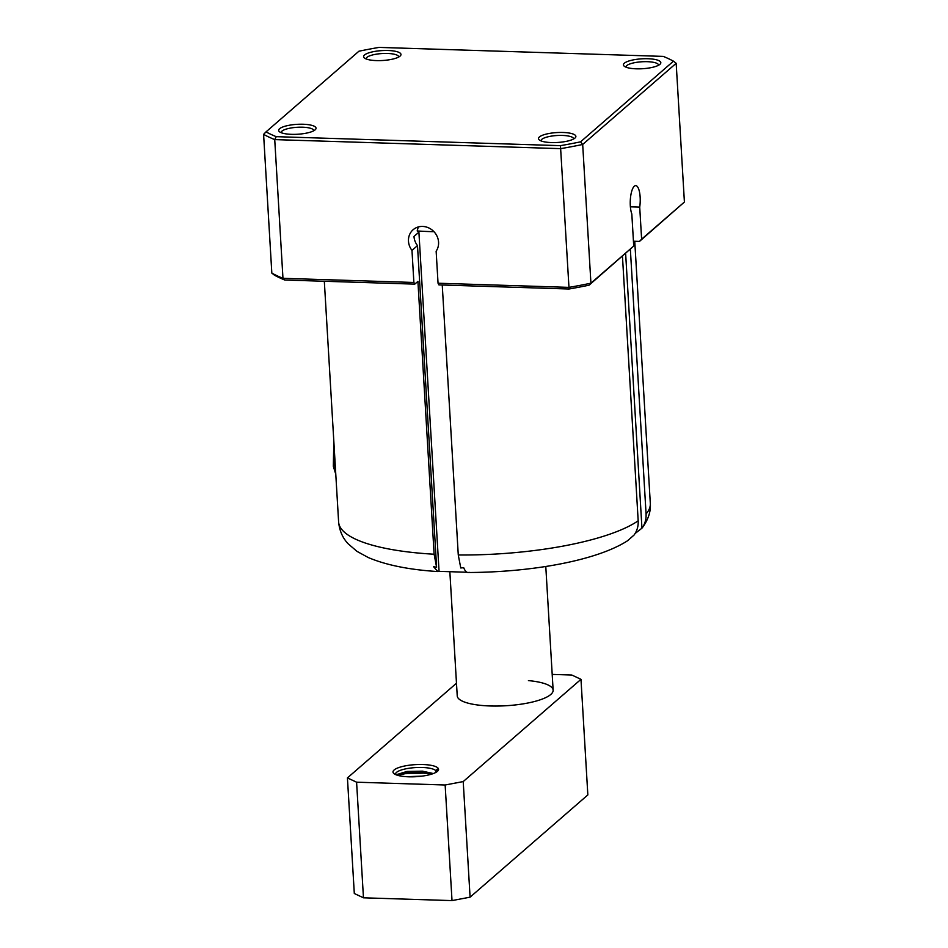 <?xml version="1.0" encoding="UTF-8"?>
<svg xmlns="http://www.w3.org/2000/svg" width="948" height="948" viewBox="0 0 948 948"><rect width="100%" height="100%" fill="white"/><g stroke="black" fill="none" stroke-linecap="round" stroke-linejoin="round"><path stroke-width="1.42" d="M364.518 54.984A18.735 4.965 -3.4 0 0 364.387 57.982A18.735 4.965 -3.4 0 0 382.091 60.53A18.735 4.965 -3.4 0 0 400.068 56.11A18.735 4.965 -3.4 0 0 400.352 55.837A18.735 4.965 -3.4 0 0 387.625 50.493A18.735 4.965 -3.4 0 0 364.518 54.984M398.729 57.01A16.329 4.325 -3.4 0 0 398.729 56.892A16.329 4.325 -3.4 0 0 384.864 53.444A16.329 4.325 -3.4 0 0 366.923 57.366A16.329 4.325 -3.4 0 0 366.129 58.823A16.329 4.325 -3.4 0 0 366.141 58.942M624.353 63.208A18.735 4.965 -3.4 0 0 624.222 66.194A18.735 4.965 -3.4 0 0 641.926 68.754A18.735 4.965 -3.4 0 0 659.903 64.334A18.735 4.965 -3.4 0 0 660.199 64.061A18.735 4.965 -3.4 0 0 647.46 58.717A18.735 4.965 -3.4 0 0 624.353 63.208M658.576 65.234A16.329 4.325 -3.4 0 0 658.576 65.116A16.329 4.325 -3.4 0 0 644.711 61.667A16.329 4.325 -3.4 0 0 626.77 65.59A16.329 4.325 -3.4 0 0 625.964 67.047A16.329 4.325 -3.4 0 0 625.976 67.166M279.577 128.727A18.735 4.965 -3.4 0 0 279.447 131.725A18.735 4.965 -3.4 0 0 297.151 134.272A18.735 4.965 -3.4 0 0 315.127 129.852A18.735 4.965 -3.4 0 0 315.411 129.58A18.735 4.965 -3.4 0 0 302.685 124.235A18.735 4.965 -3.4 0 0 279.577 128.727M313.8 130.753A16.329 4.325 -3.4 0 0 313.8 130.634A16.329 4.325 -3.4 0 0 299.935 127.186A16.329 4.325 -3.4 0 0 281.994 131.108A16.329 4.325 -3.4 0 0 281.189 132.578A16.329 4.325 -3.4 0 0 281.201 132.684M539.412 136.95A18.735 4.965 -3.4 0 0 539.293 139.937A18.735 4.965 -3.4 0 0 556.986 142.496A18.735 4.965 -3.4 0 0 574.974 138.076A18.735 4.965 -3.4 0 0 575.258 137.804A18.735 4.965 -3.4 0 0 562.531 132.459A18.735 4.965 -3.4 0 0 539.412 136.95M573.635 138.977A16.329 4.325 -3.4 0 0 573.635 138.858A16.329 4.325 -3.4 0 0 559.77 135.41A16.329 4.325 -3.4 0 0 541.829 139.332A16.329 4.325 -3.4 0 0 541.024 140.79A16.329 4.325 -3.4 0 0 541.035 140.908M418.258 226.963L417.191 230.957A141.169 37.387 -3.4 0 0 433.983 231.715M467.02 572.26L439.054 571.348L418.909 232.165A15.855 14.457 49 0 1 418.886 231.063M276.212 136.666L274.73 139.605L282.966 278.321L413.885 282.468L411.977 250.402A15.855 14.457 49 0 1 408.481 241.219A15.855 14.457 49 0 1 413.127 229.724A15.855 14.457 49 0 1 429.041 228.053A15.855 14.457 49 0 1 438.569 242.167A15.855 14.457 49 0 1 436.139 251.173L438.047 283.227L568.966 287.374L560.458 145.66L276.212 136.666A223.373 59.167 176.6 0 1 266.009 131.891L358.925 51.216A223.373 59.167 176.6 0 1 379.034 47.4L663.268 56.394A223.373 59.167 176.6 0 1 673.471 61.17L580.555 141.845A223.373 59.167 176.6 0 1 560.458 145.66M411.977 250.402L417.499 245.615L436.601 567.212L434.113 554.225L417.914 281.402L414.774 284.127L413.885 282.468M418.909 232.165L413.992 236.431A15.855 14.457 -131 0 0 417.499 245.615M673.471 61.17L676.173 63.303L684.409 202.031L641.618 239.18L639.71 207.126A15.855 4.977 91.8 0 0 640.149 197.184A15.855 4.977 91.8 0 0 635.729 185.618A15.855 4.977 91.8 0 0 630.313 205.728A15.855 4.977 91.8 0 0 631.818 213.975L633.726 246.042L590.924 283.191L582.688 144.475L580.555 141.845M439.054 571.348L437.869 571.561L433.615 566.75L436.601 567.212M271.827 273.095A225.778 59.807 -3.4 0 0 282.966 278.321L284.732 280.016A223.373 59.167 -3.4 0 1 274.529 275.24L271.827 273.095L263.591 134.379A225.778 59.807 -3.4 0 0 274.73 139.605L560.718 148.646A225.778 59.807 -3.4 0 0 582.688 144.475L676.173 63.303M263.591 134.379L266.009 131.891M568.966 287.374A225.778 59.807 -3.4 0 0 590.924 283.191L589.075 285.182A223.373 59.167 -3.4 0 1 568.966 289.01L568.966 287.374M284.732 280.016L414.774 284.127M438.047 283.227L438.924 284.898L568.966 289.01M442.242 284.993L458.275 554.983L460.764 567.971L463.702 567.698C465.255 571.549 467.068 573.09 469.142 572.296M639.71 207.126L630.384 206.83M630.361 249.348L646.074 513.946C646.346 519.314 644.972 524.054 641.95 528.178L625.633 253.448M641.618 239.18L639.473 241.42L633.442 241.23M684.409 202.031L639.473 241.42M633.726 246.042L589.075 285.182M468.122 572.509C530.844 572.284 596.482 560.789 627.576 540.739L634.058 535.039C637.08 530.916 638.454 526.164 638.182 520.796L622.457 256.197M641.95 528.178L635.124 533.475M449.85 571.786L457.232 695.879A48.04 12.727 -3.4 0 0 457.256 696.188A48.04 12.727 -3.4 0 0 495.377 706.059A48.04 12.727 -3.4 0 0 552.127 693.047A48.04 12.727 -3.4 0 0 553.134 690.488A48.04 12.727 -3.4 0 0 553.134 690.191L545.787 566.489M422.855 764.515A22.823 6.043 -3.4 0 0 399.843 767.216A22.823 6.043 -3.4 0 0 393.965 773.615A22.823 6.043 -3.4 0 0 408.695 776.803A22.823 6.043 -3.4 0 0 437.775 771.02A22.823 6.043 -3.4 0 0 422.855 764.515M435.926 772.371L435.855 770.748A20.418 5.404 -3.4 0 0 422.239 767.477A20.418 5.404 -3.4 0 0 395.529 774.184A20.418 5.404 -3.4 0 0 395.612 774.599M457.315 696.496A48.04 12.727 -3.4 0 0 490.282 705.976A48.04 12.727 -3.4 0 0 553.111 690.808A48.04 12.727 -3.4 0 0 528.427 680.605M396.074 774.789L406.941 771.459L422.464 771.162L433.331 773.544M421.801 776.163L406.218 776.685M456.474 683.224L347.43 777.905L354.303 893.502L363.463 897.803L452.018 900.6L470.089 897.164L587.843 794.922L580.982 679.325L463.216 781.567L445.145 785.003L356.59 782.195L363.463 897.803M347.43 777.905L356.59 782.195M552.198 674.407L571.81 675.035L580.982 679.325M397.473 775.274L405.116 773.687L423.827 773.118L431.482 774.172M433.295 773.568L423.827 772.075L405.116 772.62L396.311 774.575M435.855 770.748L437.194 769.231L437.099 771.613M470.089 897.164L463.216 781.567M452.018 900.6L445.145 785.003M324.323 281.272L338.614 521.957A156.124 41.356 -3.4 0 0 434.113 554.225M634.745 241.278L650.316 503.435A156.124 41.356 176.6 0 1 646.074 513.946M638.182 520.796A156.124 41.356 176.6 0 1 458.275 554.983M334.312 449.447A25.217 7.916 91.8 0 0 335.011 467.174A25.217 7.916 91.8 0 0 335.509 469.568M437.869 571.561C409.228 569.76 386.014 565.079 368.215 557.507L356.946 551.345L348.141 543.785C342.643 538.002 339.467 530.726 338.614 521.957M650.316 503.435C650.932 511.446 648.325 519.492 642.471 527.55M335.782 474.249L333.317 466.274L333.826 441.282"/></g></svg>

